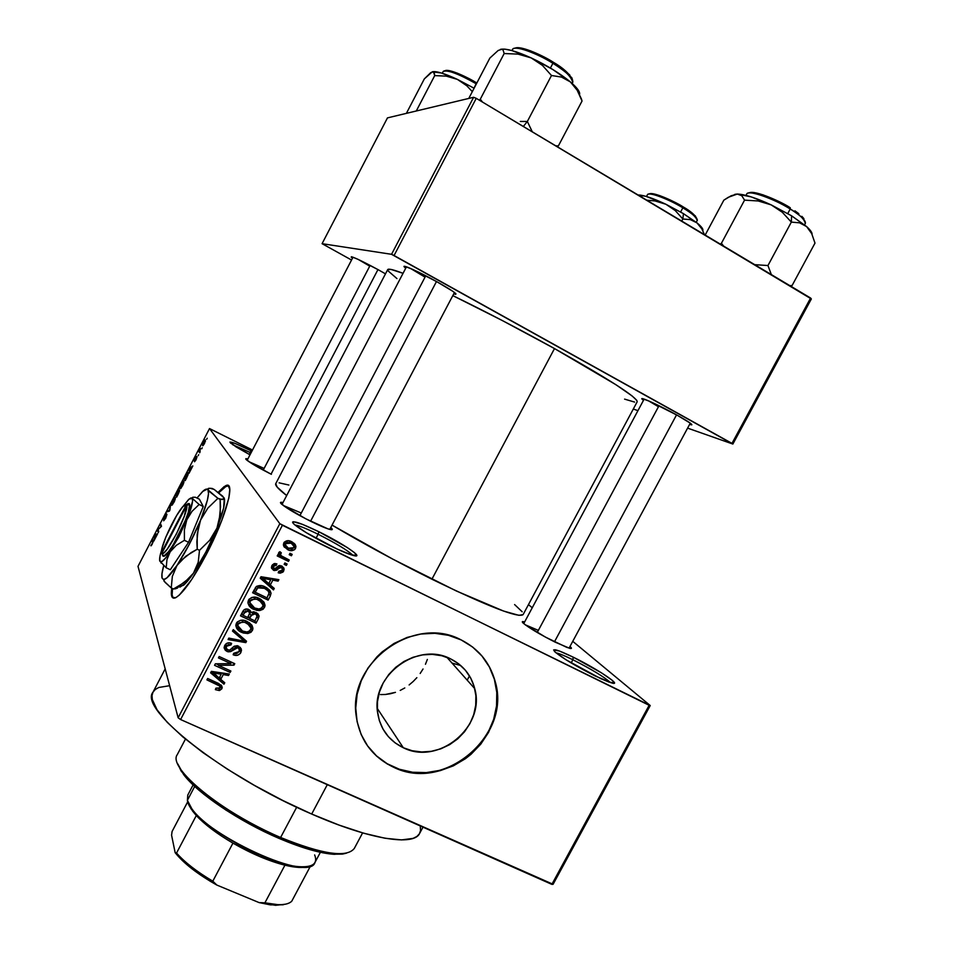 <?xml version="1.0" encoding="UTF-8"?>
<svg xmlns="http://www.w3.org/2000/svg" width="953" height="953" viewBox="0 0 953 953"><rect width="100%" height="100%" fill="white"/><g stroke="black" fill="none" stroke-linecap="round" stroke-linejoin="round"><path stroke-width="1.43" d="M572.884 659.75C564.676 655.735 559.042 653.424 556.004 652.829C559.042 653.424 564.676 655.735 572.884 659.75L571.169 662.931L572.884 659.75C591.456 669.197 604.023 676.833 610.611 682.646C604.023 676.833 591.456 669.197 572.884 659.75L573.241 657.177L572.884 659.75M595.113 675.939C575.934 666.207 562.52 658.178 554.872 651.828C551.43 647.849 557.541 649.624 573.241 657.177L601.2 672.675L612.171 680.263L614.423 682.908L609.146 682.145L600.521 678.524L566.153 659.857L555.408 652.317L553.622 649.91L559.435 651.018L573.241 657.177C596.34 668.41 623.012 686.041 612.076 683.063L595.113 675.939M250.246 452.52L232.782 444.777L250.246 452.52L249.245 454.426L250.246 452.52L251.008 452.901L250.246 452.52L250.842 450.674L250.246 452.52M249.996 454.831L230.519 443.038C228.756 440.608 235.534 443.157 250.842 450.674L234.962 443.371L229.935 442.037L235.879 446.79L249.996 454.831M318.135 534.264C306.628 528.653 298.885 525.556 294.918 524.972C298.885 525.556 306.628 528.653 318.135 534.264L316.003 538.314L318.135 534.264C336.147 543.365 347.762 550.405 352.991 555.396C347.762 550.405 336.147 543.365 318.135 534.264L318.85 531.726L318.135 534.264M330.894 546.081C313.156 537.158 300.898 529.904 294.132 524.293C290.141 519.468 298.384 521.946 318.85 531.726L347.226 547.522L354.182 552.43L356.767 555.337L351.574 554.968L337.04 549.011L306.342 532.727L294.691 524.781L293.012 523.126L292.583 522.089L293.381 521.708L302.53 524.364L318.85 531.726C342.651 543.329 365.059 558.422 353.992 555.647C349.31 554.491 341.615 551.31 330.894 546.081M228.517 485.78L226.29 486.137L218.737 492.82L224.979 486.876L228.517 485.78M218.118 492.344L225.551 485.78C236.094 479.704 226.123 516.979 206.348 554.384L221.739 520.612L228.863 497.99L229.804 489.461L228.196 485.577L224.241 486.518L218.118 492.344M403.31 747.736C388.824 740.624 380.259 728.997 377.638 712.844C370.943 675.367 417.688 641.095 450.721 658.94L458.679 663.836L465.398 670.245L470.615 677.893L474.153 686.494L475.881 695.714L475.726 705.208L473.724 714.619L469.936 723.589L464.528 731.773L457.678 738.885L449.649 744.65L440.751 748.855L431.316 751.321L421.679 751.977L412.22 750.761L403.31 747.736L395.269 742.983L388.419 736.705L383.023 729.116L379.318 720.516L377.448 711.212L377.483 701.599L379.437 692.033L383.237 682.896L388.741 674.545L395.721 667.314L403.905 661.489L412.971 657.296L422.572 654.89L432.305 654.366L441.811 655.735L450.721 658.94C463.182 665.254 471.187 675.153 474.725 688.626C485.804 726.615 438.642 765.819 403.31 747.736L377.257 708.389L403.31 747.736M364.832 741.696C371.706 752.906 381.14 761.268 393.124 766.796L393.327 767.117C371.932 756.694 359.543 739.48 356.136 715.489C347.881 662.061 414.65 614.494 461.228 639.951L448.482 635.317L434.854 633.304L420.869 634.019L407.086 637.438L394.042 643.442L382.26 651.804L377.007 656.772L367.989 668.029L361.282 680.668L357.149 694.177L355.743 708.031L357.101 721.659L361.175 734.549L367.775 746.199L376.626 756.146L387.371 764.032L399.593 769.583L412.804 772.573L426.515 772.931L440.191 770.655L453.342 765.855L465.457 758.683L470.996 754.311L480.765 744.162L488.496 732.476L493.904 719.682L496.799 706.256L497.037 692.7L494.619 679.513L489.604 667.195L482.182 656.224L472.605 647.016L461.228 639.951C478.477 648.755 489.735 662.406 495 680.895C512.237 735.406 444.658 793.075 393.327 767.117L393.124 766.796C444.432 792.741 511.975 735.108 494.75 680.621C491.867 670.007 486.649 660.751 479.109 652.841L479.121 652.841M648.516 400.844L658.475 406.717L648.516 400.844M643.478 400.343L642.072 399.14C638.903 396.019 660.286 405.775 677.297 415.282L649.529 401.284L642.429 398.652L643.478 400.343M410.433 268.389L425.038 277.144L410.433 268.389M405.728 268.186L404.298 266.923C401.261 263.79 419.665 272.129 436.939 281.778L412.697 269.389L404.846 266.363L404.358 266.995L405.728 268.186M358.233 259.442L369.74 266.137L358.233 259.442M352.503 258.192L351.18 257.084C351.919 256.202 360.961 260.431 378.293 269.77L357.804 259.24L351.514 256.726L352.503 258.192M264.124 468.411L248.924 461.681L264.124 468.411L263.231 470.103L264.124 468.411M271.391 474.332C258.787 467.923 250.46 463.063 246.398 459.763C245.183 458.619 245.66 458.357 247.828 459.001L245.945 459.286L251.389 463.289L271.391 474.332M538.35 630.398L525.163 624.739L538.35 630.398L537.23 632.482L538.35 630.398M555.23 642.191C539.732 634.305 529.058 627.944 523.197 623.119C521.636 621.606 522.113 621.213 524.65 621.928L522.339 621.713L522.494 622.345L525.579 625.049L545.581 637.176L566.785 647.373L570.799 648.516L571.431 648.314L569.977 646.479C571.991 648.207 571.919 648.838 569.787 648.362L555.23 642.191M301.279 513.012L283.255 505.459L301.279 513.012L299.897 515.656L301.279 513.012M311.047 521.458C296.597 514.167 286.758 508.366 281.54 504.066C279.741 502.374 280.23 501.874 282.981 502.588L280.48 502.517L284.351 506.257L305.901 518.849L327.868 528.832L331.787 529.725L332.299 529.391L330.774 527.545C332.919 529.391 332.788 530.071 330.369 529.558C326.629 528.641 320.184 525.937 311.047 521.458M420.273 825.953L420.535 830.575L419.368 833.851L416.89 836.472L413.09 838.378L401.535 839.915L384.964 838.235L363.867 833.256L339.089 825.095L311.691 814.041L282.97 800.58L254.356 785.343L227.279 769.107L203.049 752.667L182.762 736.848L167.263 722.35L157.054 709.782L152.337 699.597L152.015 695.511L152.957 692.235C138.435 708.818 222.43 775.885 311.691 814.041L327.296 784.676L311.691 814.041C370.002 839.688 413.947 846.335 419.618 833.434L422.977 827.156M523.114 614.602L518.873 615.328L503.601 611.064L456.368 590.991L392.636 559.054L332.049 525.115C363.01 543.472 396.293 561.496 431.912 579.21L554.491 348.572L431.912 579.21C488.031 606.465 518.432 618.271 523.102 614.614L637.2 401.761C636.938 397.151 609.372 379.425 554.491 348.572L501.957 320.351L452.806 295.621C485.458 311.488 519.349 329.13 554.491 348.572L615.781 384.619L632.113 395.948L636.795 400.355L637.2 401.761M528.462 604.619L532.25 607.764L528.462 604.619M572.753 641.333L650.22 705.542L553.097 884.301L650.22 705.542L572.753 641.333M279.837 523.697L178.14 717.776L138.006 566.344L209.517 428.564L279.837 523.697L649.148 705.291L551.858 884.372L180.593 719.539L282.41 525.258L650.22 705.542L649.148 705.291L551.858 884.372L553.097 884.301L180.593 719.539L178.14 717.776L180.593 719.539L282.41 525.258L279.837 523.697L209.517 428.564L252.509 450.019L209.517 428.564L138.006 566.344L178.14 717.776L279.837 523.697M171.79 588.204L171.385 594.601L172.326 597.436L175.769 597.662L179.331 595.065L191.672 579.543L206.348 554.384C193.197 578.983 182.952 593.433 175.638 597.734C171.826 599.294 170.551 596.113 171.79 588.204M204.502 443.526L205.407 439.952L202.584 444.67L202.953 445.718L204.407 443.705L205.193 439.952L202.584 445.659L204.502 443.526M200.178 451.793L199.653 450.638L200.475 448.351L198.808 451.46L199.653 452.806L200.475 448.351L198.808 451.46L199.653 452.806L200.178 451.793M196.08 459.739L197.009 456.809L194.769 459.799L196.64 456.416L194.245 460.716L196.497 457.893L194.531 461.752L195.949 459.989L196.926 456.821L194.757 459.977L196.497 456.439L194.257 461.014L196.509 457.881L194.531 461.752L196.08 459.739M186.752 477.656L187.979 472.652L184.155 478.561L185.216 480.61L187.741 472.688L184.155 478.561L185.216 480.61L186.752 477.656M178.247 494.035L179.569 490.759L178.58 491.188L178.854 489.604L175.638 494.988L176.627 497.144L179.533 490.342L178.58 491.188L178.771 489.616L175.638 494.988L176.627 497.144L178.247 494.035M169.872 510.177L170.551 504.78L169.467 510.451L167.418 510.808L166.882 511.844L169.36 511.153L169.872 510.177L170.551 504.78L169.467 510.451L167.418 510.808L166.882 511.844L169.36 511.153L169.872 510.177M158.746 531.595L158.055 529.654L161.498 526.282L160.628 523.912L160.807 526.818L157.376 530.178L158.234 532.596L158.055 529.654L161.498 526.282L160.628 523.912L160.807 526.818L157.376 530.178L158.234 532.596L158.746 531.595M151.277 545.735L153.052 542.138L152.504 539.553L152.528 542.972L150.777 545.724L152.146 544.354L153.052 541.244L152.504 539.553L151.98 540.554L152.575 542.745L151.277 545.735M154.386 539.994L157.638 533.74L155.136 534.49L154.589 535.538L153.838 541.042L157.638 533.74L155.136 534.49L154.589 535.538L154.386 539.994M165.703 518.265L166.942 514.37L163.964 518.277L166.418 513.667L163.439 519.123L166.477 515.418L163.666 520.791L165.703 518.265L166.882 514.394L163.964 518.551L166.287 513.679L163.439 519.54L166.43 515.43L163.666 520.791L165.703 518.265M172.231 505.03L174.709 500.742L175.281 497.347L171.993 502.16L171.326 505.019L172.231 505.03L175.412 497.537L172.886 500.23L171.385 505.257L172.231 505.03M180.808 488.52L183.452 483.802L183.834 480.884L180.51 485.744L179.867 488.567L180.808 488.52L183.941 481.027L181.404 483.814L179.938 488.782L180.808 488.52M189.576 472.211L192.84 465.922L189.528 468.233L189.028 473.272L192.84 465.922L189.528 468.233L189.576 472.211M198.677 454.688L198.153 455.689L198.677 454.688M202.274 447.755L201.75 448.768L202.274 447.755M207.218 438.237L206.694 439.238L207.218 438.237M292.166 554.36L289.962 553.288L289.224 554.694L291.427 555.766L292.166 554.36L289.962 553.288L289.224 554.694L291.427 555.766L292.166 554.36M287.103 564.009L284.887 562.937L284.149 564.343L286.365 565.415L287.103 564.009L284.887 562.937L284.149 564.343L286.365 565.415L287.103 564.009M274.273 588.43L270.283 585.011L272.832 580.139L278.097 581.139L278.872 579.674L261.003 576.732L260.229 578.209L273.499 589.907L274.273 588.43L270.283 585.011L272.832 580.139L278.097 581.139L278.872 579.674L261.003 576.732L260.229 578.209L273.499 589.907L274.273 588.43M259.895 610.504L263.123 609.253L264.922 606.358L264.184 602.499L260.765 599.223L256.536 597.436L251.83 597.424L248.912 599.437L247.959 603.035L249.09 605.774L252.497 608.681L256.774 610.373L259.895 610.504L259.073 608.955L259.895 610.504L264.434 607.633L265.029 605.262L264.184 602.499L259.335 598.46C255.166 596.185 251.556 596.721 248.507 600.08L247.923 602.32C248.483 605.715 250.46 608.074 253.843 609.384L259.895 610.504M247.816 633.519L251.044 632.256L252.831 629.361L252.092 625.513L249.341 622.702L244.433 620.498L240.573 620.308L237.297 621.94L235.82 625.204L236.594 628.206L239.143 630.91L243.194 632.983L247.816 633.519L247.077 631.97L247.816 633.519L252.354 630.636L252.95 628.349L252.092 625.513L247.244 621.511C243.063 619.259 239.441 619.807 236.404 623.167L235.82 625.323C236.344 628.742 238.333 631.112 241.764 632.411L247.816 633.519M240.847 652.567L241.252 648.814L237.44 645.717L234.343 646.17L229.697 650.256L226.778 649.374L226.183 647.301L227.124 645.419L228.517 644.562L231.067 644.859L231.603 643.37L229.709 642.834L226.778 643.299L224.729 645.431L224.181 648.064L225.408 650.399L227.719 651.697L230.316 651.697L235.224 647.718L237.261 647.313L239.251 648.707L239.096 651.602L236.737 653.555L233.699 653.281L233.163 654.771L237.476 655.295L240.251 653.496L240.847 652.567L239.548 650.137L240.847 652.567L241.502 650.244L238.619 646.122L233.807 646.527L229.518 650.303L227.707 650.017L226.135 647.718L226.576 646.229L231.067 644.859L231.603 643.37C228.72 642.155 226.433 642.846 224.729 645.431L224.146 647.444L226.921 651.387L228.327 651.828L230.793 651.53L237.916 647.54L239.56 649.958L239.096 651.602L233.699 653.281L233.163 654.771C236.368 656.152 238.929 655.426 240.847 652.567M224.753 682.729L220.739 679.406L223.264 674.581L228.553 675.498L229.316 674.033L211.375 671.365L210.613 672.842L223.979 684.183L224.753 682.729L220.739 679.406L223.264 674.581L228.553 675.498L229.316 674.033L211.375 671.365L210.613 672.842L223.979 684.183L224.753 682.729M219.547 690.508L222.001 688.388L221.406 685.35L207.647 678.488L206.908 679.882L219.821 686.1L219.666 688.388L215.89 688.149L215.366 689.638L219.285 690.544L218.928 688.781L219.547 690.508L221.799 688.828L222.204 687.411L218.249 683.301L207.647 678.488L206.908 679.882L219.619 685.898L220.012 687.935L215.89 688.149L215.366 689.638L219.547 690.508M230.888 671.043L218.416 665.337L233.973 665.17L234.76 663.669L219.166 656.51L218.44 657.915L230.936 663.657L215.342 663.812L214.556 665.313L230.149 672.437L230.888 671.043L218.416 665.337L233.973 665.17L234.76 663.669L219.166 656.51L218.44 657.915L230.936 663.657L215.342 663.812L214.556 665.313L230.149 672.437L230.888 671.043M246.529 641.262L233.271 629.623L232.496 631.089L244.313 641.19L228.827 638.105L228.065 639.546L245.814 642.632L246.529 641.262L233.271 629.623L232.496 631.089L244.313 641.19L228.827 638.105L228.065 639.546L245.814 642.632L246.529 641.262M258.323 618.807L259.061 615.96L257.655 613.47L253.581 611.766L251.187 612.517L250.008 610.313L247.053 608.991L243.789 610.039L240.49 615.852L256.035 623.143L258.323 618.807L257.084 616.424L258.323 618.807L259.073 616.269L256 612.398L251.187 612.517L248.721 609.467C246.148 608.419 244.171 609.086 242.777 611.481L240.49 615.852L256.035 623.143L258.323 618.807M270.295 596.018L271.045 593.147L269.937 590.479L266.566 587.656L261.718 585.726L256.357 586.524L252.605 592.754L268.127 600.128L270.295 596.018L268.996 593.779L270.295 596.018L271.045 593.254L265.244 586.965C262.194 585.166 259.156 585.082 256.131 586.714L252.605 592.754L268.127 600.128L270.295 596.018M283.613 571.121L283.899 568.107L281.766 565.963L278.943 565.629L274.559 568.905L273.44 568.31L273.404 566.606L274.738 565.224L276.322 565.355L276.858 563.842L274.023 563.64L271.76 565.879L271.581 568.298L274.166 570.549L276.727 570.192L280.003 567.416L281.659 567.714L282.386 569.084L281.802 570.656L278.741 571.3L278.205 572.813L280.158 573.182L282.946 572.086L283.613 571.121L282.374 569.227L283.613 571.121L284.125 569.144L281.766 565.963L273.976 568.762L273.559 566.285L276.322 565.355L276.858 563.842L271.915 565.558L271.426 567.404L273.475 570.275L281.314 567.511L282.386 569.036L282.064 570.251L278.741 571.3L278.205 572.813L283.613 571.121M289.212 559.983L281.218 555.778L280.468 554.265L281.338 552.883L279.944 551.704L278.752 552.573L279.753 555.396L277.954 554.527L277.216 555.944L288.473 561.388L289.212 559.983L281.218 555.778L280.468 554.432L281.338 552.883L279.944 551.704L278.49 553.336L279.753 555.396L277.954 554.527L277.216 555.944L288.473 561.388L289.212 559.983M295.49 548.523L295.918 546.355L295.108 544.33L292.106 541.947L288.378 540.685L284.125 542.364L283.41 544.973L284.185 546.986L289.641 550.405L294.417 549.798L295.49 548.523L294.132 546.677L295.49 548.523L295.93 546.581L291.618 541.697C288.604 539.982 286.019 540.363 283.839 542.841L283.386 544.711L287.603 549.607C290.641 551.37 293.274 551.013 295.49 548.523M380.473 694.582L385.512 694.463L380.473 694.582M390.527 693.724L385.512 694.463L395.459 692.355L390.527 693.724M400.212 690.425L404.787 687.947L400.212 690.425M409.123 684.957L413.137 681.526L409.123 684.957M416.854 677.666L413.137 681.526L416.854 677.666M423.037 668.994L420.166 673.473L423.037 668.994M427.349 659.44L425.455 664.277L427.349 659.44M460.764 665.551L452.032 663.085M473.629 97.277L391.54 254.308L322.078 243.682L387.466 117.886L473.629 97.277L476.25 98.338L810.598 298.039L731.987 443.383L394.065 255.511L476.25 98.338L811.348 298.956L732.869 444.05L687.601 428.123L732.869 444.05L811.348 298.956L810.598 298.039L731.987 443.383L732.869 444.05L391.54 254.308L394.065 255.511L476.25 98.338L473.629 97.277L387.466 117.886L322.078 243.682L391.54 254.308L473.629 97.277M351.55 260.026L322.078 243.682L351.55 260.026M637.95 410.66L633.304 409.028L637.95 410.66M385.488 273.845L378.293 269.77L385.488 273.845M453.735 293.846L455.939 293.81L452.818 291.308L436.939 281.778C451.15 289.795 457.357 293.989 455.57 294.334L453.735 293.846M689.615 424.371L691.866 424.788L690.413 423.239L677.297 415.282C688.352 421.512 693.069 424.693 691.425 424.847L689.615 424.371M624.596 399.116L634.591 402.083M387.68 269.639C388.312 268.436 393.434 269.663 403.048 273.308L391.04 269.437L387.704 269.616L275.762 483.647C274.905 485.315 278.538 489.282 286.662 495.548L277.168 487.114L275.751 483.683M387.859 270.676L396.948 278.586M279.098 482.826L288.866 485.041M514.596 604.559L522.208 611.79M153.028 692.116L155.315 689.436L158.829 687.47L169.634 685.695M367.584 745.889L376.435 755.836L387.168 763.722L399.39 769.25L412.601 772.252L426.301 772.609L439.964 770.346L453.104 765.533L465.219 758.374L475.869 749.141L480.515 743.852L488.246 732.178L493.654 719.384L496.537 705.97L496.787 692.426L494.357 679.239L489.354 666.933L481.932 655.962M219.762 686.041L219.035 683.682M218.761 683.539L219.619 685.898L218.761 683.539M216.891 682.682L217.641 684.754L216.891 682.682M221.096 685.04L221.799 688.828L220.739 685.981L220.167 686.803L221.096 685.04M222.978 681.252L223.979 684.183L222.919 681.359L213.103 673.032L222.978 681.252M212.638 672.639L211.304 671.508L212.638 672.639M227.886 673.819L228.553 675.498L227.886 673.819M222.68 673.044L223.264 674.581L222.68 673.044M221.632 672.889L221.084 673.938L221.632 672.889M219.786 676.892L220.739 679.406L219.786 676.892M219.154 678.107L212.221 671.496L212.674 672.747L216.307 673.426L215.783 672.02L216.307 673.426L221.191 674.224L220.631 672.747L221.191 674.224L219.154 678.107L212.674 672.747L221.191 674.224L219.154 678.107M229.304 670.328L230.149 672.437L229.304 670.328M218.166 664.706L216.2 663.8L218.166 664.706M230.066 661.513L230.936 663.657L230.066 661.513M233.02 662.871L233.973 665.17L233.02 662.871M232.127 662.466L230.459 662.49L232.127 662.466M217.82 663.788L218.416 665.337L217.82 663.788M238.715 648.052L238.095 646.098M237.083 645.646L237.916 647.54L237.083 645.646M232.377 647.873L233.14 649.66L232.377 647.873M224.336 647.766L226.492 649.017L225.825 648.755L226.921 651.387L225.825 648.755L224.146 647.575M230.245 642.918L231.067 644.859L230.245 642.918M225.694 644.097L226.576 646.229L225.694 644.097M225.075 645.479L225.694 646.753M240.323 647.337L239.679 649.922L240.323 647.337M244.778 639.725L245.814 642.632L244.611 640.047L243.706 639.892L244.778 639.725M243.122 638.605L244.313 641.19L243.122 638.605L241.002 636.866L242.181 639.439L241.002 636.866L233.056 630.016L243.122 638.605M240.632 629.993L241.764 632.411L240.632 629.993M237.011 627.61L240.192 629.695L236.415 627.026M252.95 628.349L251.58 624.763L251.127 628.122L252.354 630.636L250.961 628.408L251.592 626.86M247.077 621.439L249.698 625.097L247.077 621.439M236.999 624.882L237.607 625.859M242.515 631.017L237.785 625.656L238.226 624.012L237.273 621.964L238.226 624.012L242.634 621.844L241.848 620.2L242.634 621.844L246.458 622.893L245.433 620.784L250.973 628.122L250.544 629.802C248.292 632.292 245.612 632.697 242.515 631.017L239.56 629.183L237.952 626.836L237.988 624.549L239.525 622.595L244.599 622.19L250.055 625.549L250.913 628.718L249.46 631.077L246.815 631.994L242.515 631.017M236.666 622.714L237.785 625.656M254.88 620.856L256.035 623.143L254.88 620.856M249.436 618.163L247.756 617.377L249.436 618.163M242.967 615.126L241.288 614.34L242.967 615.126M250.127 610.432L251.187 612.517L250.127 610.432M257.739 614.518L257.274 615.912M249.722 613.172L250.758 611.671L249.722 613.172M256.19 614.363L255.749 613.113M248.185 609.479L248.471 610.146M247.697 617.484L243.051 615.304L241.955 613.053L243.051 615.304L244.337 612.85L243.265 610.682L244.337 612.85L248.245 610.992L247.244 609.015L249.734 612.958L247.697 617.484L243.051 615.304L245.564 611.064L248.245 610.992L249.71 613.303L247.697 617.484M248.959 611.421L247.911 609.158M254.963 620.891L249.519 618.342L248.411 616.126L249.519 618.342L250.973 615.567L249.746 613.136L250.973 615.567L255.285 613.803L254.26 611.826L257.096 616.115L254.963 620.891L249.519 618.342L252.712 613.625L254.677 613.565L256.631 614.804L257.012 616.782L254.963 620.891M249.031 604.69L253.236 607.264L253.843 609.384L252.605 606.978L248.447 604.107M265.029 605.262L263.493 601.498L263.135 605.25L264.434 607.633L263.04 605.405L263.612 603.976M261.67 601.939L258.144 597.948L261.408 601.14M249.031 601.951L248.709 599.735L249.936 603.297M254.606 607.99L249.889 602.641L250.329 600.938L249.305 598.961L250.329 600.938L254.725 598.77L253.843 597.126L254.725 598.77L258.561 599.842L257.381 597.674L263.052 605.06L262.623 606.787C260.372 609.277 257.703 609.67 254.606 607.99L251.652 606.132L250.055 603.773L250.091 601.474L251.628 599.52L256.702 599.127L262.146 602.522L263.004 605.703L261.539 608.062L258.894 608.979L254.606 607.99M266.816 597.745L268.127 600.128L266.804 597.781L253.319 591.384L266.816 597.745M269.592 590.133L269.044 593.505L269.699 590.848M267.686 590.229L269.08 593.004L267.054 597.865L255.166 592.206L257.834 587.858L264.481 588.358L267.984 590.729L266.649 588.442L263.397 586.202L266.28 588.084M255.166 592.206L253.998 590.086L255.166 592.206L256.464 589.716L255.333 587.679L256.464 589.716L257.834 587.858L256.881 586.166L257.834 587.858L260.777 587.203L264.481 588.358L263.195 586.131L264.481 588.358L268.186 590.955L269.08 592.921L267.054 597.865L255.166 592.206M272.51 586.917L273.499 589.907L272.141 587.62L260.622 577.47L272.141 587.62L272.51 586.917M276.989 579.364L278.097 581.139L276.989 579.364M271.843 578.507L272.832 580.139L271.843 578.507M271.224 578.411L270.64 579.519L271.224 578.411M269.08 582.986L270.283 585.011L269.08 582.986M268.722 583.665L261.515 576.815L262.289 578.137L265.899 578.876L265.017 577.387L265.899 578.876L270.771 579.746L269.818 578.185L270.771 579.746L268.722 583.665L262.289 578.137L270.771 579.746L268.722 583.665M281.409 567.559L280.539 565.832M279.979 565.474L281.314 567.511L279.979 565.474M278.955 565.617L280.099 567.38L278.955 565.617M277.549 566.594L278.752 568.464L277.549 566.594M271.498 567.762L273.582 568.488L272.105 568.107L273.475 570.275L271.45 567.726M275.107 563.473L276.322 565.355L275.107 563.473M272.522 564.664L273.559 566.285L272.522 564.664M285.054 563.02L286.365 565.415L285.054 563.02M287.163 558.994L288.473 561.388L287.02 559.28L277.811 554.813L287.163 558.994M278.526 553.574L279.753 555.396L278.526 553.574M279.372 551.99L280.611 553.8L279.372 551.99M279.062 552.24L280.158 553.979M290.129 553.359L291.427 555.766L290.129 553.359M283.78 546.057L289.188 548.571L286.162 547.558L287.603 549.607L283.637 545.938M294.108 546.224L294.155 543.317L294.084 546.283M292.571 544.115L289.509 541.149L294.132 546.641L293.905 547.701L288.342 548.201L285.185 544.699L285.423 543.663L290.987 543.162L288.83 540.839M290.177 541.495L290.808 541.9M291.392 542.34L292.333 543.496M283.78 542.96L284.995 544.961M284.065 543.806L283.803 543.115M285.423 543.663L284.316 542.114L285.423 543.663L287.282 542.364L290.987 543.162L293.81 545.521L293.905 547.701L291.654 549.035L288.342 548.201L285.912 546.462L285.423 543.663M152.98 541.03L151.98 540.554L152.98 541.03M156.316 535.05L155.136 534.49L156.304 535.074M154.66 537.754L154.982 535.193L156.113 534.978L154.862 537.849L154.982 535.193L156.113 534.978L154.66 537.754M158.424 530.678L157.376 530.178L158.424 530.678M161.188 525.425L160.104 524.912L161.188 525.425M168.586 511.368L167.418 510.808L168.586 511.368M171.909 504.256L174.423 498.419L175.364 498.741L173.958 502.338L172.219 504.387L171.921 503.148L174.709 498.336L173.863 502.052L171.909 504.256M176.901 495.596L175.638 494.988L176.901 495.596M178.854 491.331L178.342 493.857L177.032 495.894L176.686 495.131L179.021 491.343L177.234 495.989L176.686 495.131L178.878 491.319M176.567 494.881L178.378 490.652L176.567 494.881M180.462 487.781L182.964 481.98L183.929 482.266L182.535 485.816L180.772 487.9L180.462 486.709L183.345 481.92L182.44 485.542L180.462 487.781M185.549 479.252L184.155 478.561L185.549 479.252M185.609 479.371L184.799 477.798L187.312 473.701L188.194 474.106L187.658 473.832L187.991 474.868L185.811 479.466L184.799 477.798L187.527 473.689L185.609 479.371M189.933 468.435L191.398 467.482L189.754 470.174L189.945 467.84L191.196 467.375L189.945 470.27L189.933 468.435M190.803 467.542L190.076 467.184L190.803 467.542M200.035 452.067L198.808 451.46L200.035 452.067M203.775 442.275L204.74 440.977L205.443 441.287L203.358 444.729L203.704 442.395L204.74 440.977L205.026 441.68L203.251 444.741L203.763 442.275M173.065 597.781L172.124 594.946L172.529 588.549C171.695 593.755 171.993 596.947 173.422 598.127M193.125 784.915L187.777 795.076L187.396 800.329L194.71 786.404L187.396 800.329C190.326 827.335 309.01 884.777 314.99 862.429L320.387 852.304M196.306 815.53L190.934 808.68L188.277 802.891L192.601 811.098L196.306 815.53C204.728 824.536 216.939 833.744 232.937 843.131C251.497 853.733 268.829 861.095 284.923 865.193L259.859 856.616L232.937 843.131C216.939 833.744 204.728 824.536 196.306 815.53L176.543 853.042L175.173 852.709L171.576 835.221L172.076 831.504L187.789 801.64L172.076 831.504L171.576 835.221L175.173 852.709C183.762 863.43 197.652 874.211 216.843 885.063L212.805 881.18L232.937 843.131L212.805 881.18C196.878 871.745 184.787 862.358 176.543 853.042C184.787 862.358 196.878 871.745 212.805 881.18L216.843 885.063L210.136 881.191L192.006 868.838L182.333 860.547L175.173 852.709L176.543 853.042L196.306 815.53M314.645 854.912C317.837 863.061 313.418 867.016 301.386 866.765C273.749 866.742 207.397 831.612 191.839 808.763L187.396 800.329M283.22 904.79L270.366 904.862L259.073 902.586L264.91 902.825C278.669 905.755 287.615 905.219 291.761 901.204C289.259 903.742 284.637 904.897 277.883 904.671L264.91 902.825L284.923 865.193L299.028 867.444L308.248 866.408C303.352 868.159 295.585 867.754 284.923 865.193L264.91 902.825L259.073 902.586L216.843 885.063L259.073 902.586L275.584 905.314L285.245 904.23M291.761 901.204L310.618 865.789L291.761 901.204M334.42 854.329L336.826 853.638C322.614 852.721 303.888 847.324 280.611 837.484L279.336 838.533C302.113 848.17 320.47 853.435 334.42 854.329L346.416 853.173L342.449 854.091L332.728 854.222L320.101 852.232L305.067 848.182L279.336 838.533L252.08 825.429L226.075 810.169L203.942 794.325L187.777 779.471L181.01 770.822L177.77 763.877L183.56 774.455C197.354 793.194 239.513 821.665 279.336 838.533L280.611 837.484C322.328 854.388 346.904 858.034 354.325 848.408L362.605 832.898M296.681 807.227L280.611 837.484L296.681 807.227M185.442 739.087L177.27 754.657C167.12 767.582 222.061 812.945 280.611 837.484C239.93 820.235 196.842 791.157 182.773 772.073L183.56 774.455M693.832 220.858L683.444 213.639L682.848 219.011L690.377 219.631L696.977 222.871L701.908 228.97L704.434 234.629L701.908 228.97L696.977 222.871L683.444 213.639L665.933 204.276L675.272 210.577L682.848 219.011L690.377 219.631L693.832 220.858M682.848 207.802C691.163 212.507 695.964 216.748 697.251 220.524C697.751 218.261 692.95 214.02 682.848 207.802L680.621 211.983L682.848 207.802C667.874 198.677 648.362 191.529 647.456 194.71C649.791 190.945 675.891 203.037 682.848 207.802L682.967 206.777L682.848 207.802M696.881 218.737C695.142 215.056 690.544 211.089 683.087 206.849M681.74 221.084L682.848 219.011L681.74 221.084M646.813 200.213L654.973 200.928L665.933 204.276L646.027 196.366L638.546 194.996L640.345 195.365L642.548 197.664L640.345 195.365L638.546 194.996C643.954 195.174 653.091 198.272 665.933 204.276L675.272 210.577L682.848 219.011L683.444 213.639L665.933 204.276L654.973 200.928L646.813 200.213M702.873 230.352L701.015 226.588L696.977 222.871C701.551 226.623 703.481 229.208 702.766 230.602M687.077 209.374L695.499 216.081M649.434 193.816L653.21 193.769L660.06 195.722L678.441 204.18M682.967 206.777C676.416 202.346 652.65 191.172 649.16 194.007M537.23 632.482L659 405.728M676.547 414.865L554.467 641.81L676.547 414.865M803.26 224.241L791.609 215.819L791.335 222.109L799.543 222.823L806.619 226.576L811.718 233.664L814.994 243.098L792.098 285.519L789.858 285.65L792.098 285.519L814.994 243.098L811.718 233.664L806.619 226.576L791.609 215.819L771.18 204.871L782.294 212.245L791.335 222.109L799.543 222.823L803.26 224.241M790.228 208.993C799.257 214.175 804.284 218.999 805.309 223.467C806.131 220.679 801.092 215.854 790.228 208.993L787.774 213.532L790.228 208.993C772.633 197.986 748.022 189.635 746.699 194.019C749.797 188.742 782.389 203.251 790.228 208.993L790.275 207.802L790.228 208.993M771.346 274.595L767.951 265.542L791.335 222.109L767.951 265.542L754.705 264.66L767.951 265.542L771.346 274.595M723.613 246.088L721.421 243.289L744.555 200.142L758.183 200.964L771.18 204.871L751.202 196.89L737.3 194.055L741.779 195.722L744.555 200.142L721.421 243.289L720.23 244.063L721.421 243.289L723.613 246.088M728.306 197.283L723.851 200.154L705.16 235.069L723.851 200.154L731.094 195.794L737.3 194.055L735.263 194.257M790.835 286.234L792.098 285.519L790.835 286.234M811.73 232.663L806.619 226.576C810.431 230.03 812.254 232.639 812.063 234.414M794.933 210.816L798.84 213.698M801.866 216.343L803.891 218.63M749.439 192.685L754.573 192.625L763.15 194.888L785.081 204.764M790.275 207.802C782.973 202.608 754.49 189.492 748.963 192.935M728.295 197.283L737.3 194.055L734.572 194.472M771.18 204.871C755.872 197.867 744.579 194.257 737.3 194.055L741.779 195.722L744.555 200.142L758.183 200.964L771.18 204.871L782.294 212.245L791.335 222.109L791.609 215.819L771.18 204.871M271.045 474.165L377.96 269.58L271.045 474.165M263.231 470.103L370.133 265.375M476.571 82.851L474.034 88.2L476.321 83.84C458.25 73.607 447.195 69.521 443.157 71.558C445.587 67.818 468.781 78.873 476.321 83.84L476.571 82.851C469.507 78.265 448.66 68.151 444.968 70.784M432.305 71.797L424.323 78.908L406.395 113.359L424.323 78.908L430.732 72.642L433.46 71.749L434.711 75.609L446.338 76.133L457.404 79.397L466.815 85.782L472.319 91.655L466.815 85.782L457.404 79.397L441.442 73.012L432.293 71.797L434.211 72.452L434.711 75.609L416.282 110.989L434.711 75.609L446.338 76.133L457.404 79.397C444.658 73.512 436.319 70.963 432.388 71.773M474.106 88.236L457.404 79.397L474.106 88.236M445.527 70.486L449.935 70.76L457.404 73.202L471.723 80.064M310.583 521.231L436.486 281.528L310.583 521.231M299.897 515.656L425.753 275.786M520.314 121.436L527.343 121.472L551.489 75.501L561.484 77.074L570.382 81.91L577.208 90.261L581.39 98.838L582.045 101.03L558.398 145.869L582.045 101.03L577.208 90.261L570.382 81.91L552.752 69.474L531.178 57.907L542.412 65.376L551.489 75.501L527.343 121.472L520.314 121.436M523.328 126.463L527.343 121.472L523.328 126.463M553.145 62.136L552.907 63.279C564.379 69.879 571.002 76.228 572.765 82.339C573.563 78.575 566.94 72.225 552.907 63.279L550.393 68.056L552.907 63.279C535.193 52.236 513.989 45.065 512.523 49.425C515.823 44.124 544.187 57.263 552.907 63.279L553.145 62.136C545.092 56.727 520.779 45.053 514.989 48.21M579.662 93.394L577.971 89.665L570.382 81.91C559.923 73.333 546.855 65.328 531.178 57.907L518.003 54.107L504.173 53.535L480.288 99.195L482.492 102.078L480.288 99.195L504.173 53.535L503.065 49.997L501.909 49.258L498.157 50.485L489.854 58.085L468.769 98.445L489.854 58.085L498.157 50.485L501.909 49.258L503.065 49.997L504.173 53.535L518.003 54.107L531.178 57.907L511.88 50.557L504.864 49.151L500.408 49.365M557.362 146.786L558.398 145.869L555.706 145.797L558.398 145.869L557.362 146.786M532.31 131.824L527.343 121.472L532.31 131.824M480.288 99.195L479.323 100.172L480.288 99.195M515.656 47.912L521.339 48.067L530.487 50.819L547.499 58.836M558.387 65.531L569.775 74.942M571.633 77.407L572.384 79.361M572.396 79.575C569.37 73.607 562.997 67.818 553.252 62.207M500.42 49.365C505.721 48.198 515.978 51.045 531.178 57.907L542.412 65.376L551.489 75.501L561.484 77.074L570.382 81.91C577.375 87.914 580.413 92.167 579.495 94.669M187.038 504.244L188.349 503.494L189.623 504.34L186.752 505.34L161.891 553.169L163.797 552.871L167.168 549.214L176.305 534.204L184.286 516.288L186.752 505.34C189.016 511.499 166.811 555.361 162.403 553.455L163.38 556.242C168.169 558.363 192.172 510.868 189.587 504.399L186.752 505.34L161.891 553.169L162.784 555.968L161.593 552.311L186.395 504.602L182.821 506.698L176.674 515.454L165.846 537.051L162.105 548.011L161.593 552.311C160.164 546.152 177.151 510.832 184.132 505.376L189.266 503.589L189.623 504.34L188.337 512.154L185.275 520.672L173.232 544.711L168.49 551.751L163.618 556.242L162.784 555.968L161.593 552.311L186.395 504.602L189.23 503.66L186.764 504.471M199.391 499.205L195.377 497.252L199.391 499.205L203.251 506.484L188.563 542.305L170.325 569.739L166.203 567.797L170.325 569.739L188.563 542.305L184.405 540.315L188.563 542.305L203.251 506.484L199.141 504.482L203.251 506.484L199.391 499.205M192.208 497.669L192.327 498.431L190.957 497.895L188.599 499.515L182.976 506.519L189.075 499.074L192.327 498.431L192.589 501.123L188.384 515.918L178.902 536.789L166.37 557.148L161.962 561.555L159.77 561.055C159.234 559.208 159.901 555.385 161.772 549.595L160.056 555.837L159.77 561.055L166.203 567.797L166.966 559.518L170.218 551.763L176.293 545.33L184.405 540.315L184.382 529.844L186.8 519.885L191.982 511.38L199.141 504.482L192.327 498.431C193.316 501.171 191.482 508.318 186.8 519.885L170.218 551.763C165.679 558.565 162.498 561.96 160.688 561.936L166.203 567.797L166.966 559.518L170.218 551.763L176.293 545.33L184.405 540.315L184.382 529.844L186.8 519.885L191.982 511.38L199.141 504.482L192.327 498.431L192.756 497.252L195.377 497.252L192.756 497.252M163.428 579.495L165.119 582.378L171.254 587.953L172.35 576.327L176.996 565.415C170.551 574.969 166.025 579.662 163.428 579.495L162.093 578.137C161.45 575.934 161.986 571.776 163.702 565.665L161.962 573.801L162.093 578.137L163.809 579.519L167.013 577.78L176.996 565.415L189.373 544.187L200.559 520.147L207.373 500.23L208.504 493.63L208.016 489.89L207.17 489.163L202.548 491.545L196.985 498.038L203.275 490.89C205.622 488.889 207.194 488.567 208.016 489.89L207.778 488.865L209.958 488.198L214.175 489.449L212.019 488.401L208.481 488.329M178.973 586.834L183.643 585.166C186.323 582.855 189.599 578.864 193.459 573.194L205.872 552.085L216.974 528.093L209.708 540.268L199.499 550.322L198.236 562.234L193.459 573.194C202.155 560.066 209.994 545.033 216.974 528.093L220.274 514.048L220.143 499.42L224.3 498.812L222.68 496.179L214.175 489.449L223.991 497.74L224.3 498.812L222.228 499.575L217.927 498.336L208.016 489.89C209.612 493.642 207.123 503.732 200.559 520.147L207.861 508.092L217.927 498.336L220.143 499.42L220.548 506.782L219.142 521.172L216.974 528.093L209.708 540.268L199.499 550.322L197.235 549.238L196.854 541.709L198.343 527.104L200.559 520.147C193.483 537.099 185.632 552.192 176.996 565.415L180.867 560.614L191.196 552.561L197.235 549.238L199.499 550.322L198.236 562.234L193.459 573.194L189.576 577.935L179.378 585.797L173.482 588.99L171.254 587.953L173.482 588.99L175.757 588.74L178.271 587.143M164.011 581.151L171.254 587.953L172.35 576.327L176.996 565.415L185.668 556.338L197.235 549.238L197.176 534.323L200.559 520.147L207.861 508.092L217.927 498.336L209.255 491.426L207.778 488.865M216.974 528.093C223.05 512.702 225.48 502.791 224.277 498.336L223.598 508.163L216.974 528.093M179.998 587.108L185.454 583.439L193.459 573.194L184.822 582.128L173.482 588.99L177.425 588.144M223.991 497.74L222.942 496.93M226.29 486.137L225.551 485.78M643.132 398.807L642.072 399.14M405.525 266.518L404.298 266.923M351.943 256.833L351.18 257.084M279.515 552.192L279.169 552.847M469.484 675.903L467.196 680.156L469.484 675.903M165.179 668.863L152.957 692.247M455.2 293.095L455.57 294.334M691.104 423.787L691.425 424.847M474.725 688.626L446.897 657.32M222.204 687.411L221.465 685.41M226.135 647.718L225.051 645.098M241.502 650.244L240.323 647.623M259.073 616.269L257.798 613.839M249.889 602.641L248.662 600.283M271.045 593.254L269.699 590.955M273.189 567.547L271.927 565.546M284.125 569.144L282.696 566.975M280.468 554.432L279.062 552.347M295.93 546.581L294.441 544.556M285.185 544.699L283.851 542.817M301.386 866.765L299.028 867.444M191.839 808.763L192.601 811.098M277.883 904.671L275.584 905.314M696.298 222.323L697.37 220M646.503 196.509L647.456 194.71M569.072 648.159L690.282 423.144M523.745 623.619L644.133 399.116M804.582 224.837L805.309 223.467M745.973 195.377L746.699 194.019M247.113 460.37L353.027 257.191M442.263 73.274L443.157 71.558M406.454 266.816L282.005 504.459M454.45 292.488L329.786 529.415M512.523 49.425L511.928 50.569M572.169 83.471L572.765 82.339M162.403 553.455L163.38 556.242M174.733 588.358L183.643 585.166M160.688 561.936L161.093 563.08"/></g></svg>
